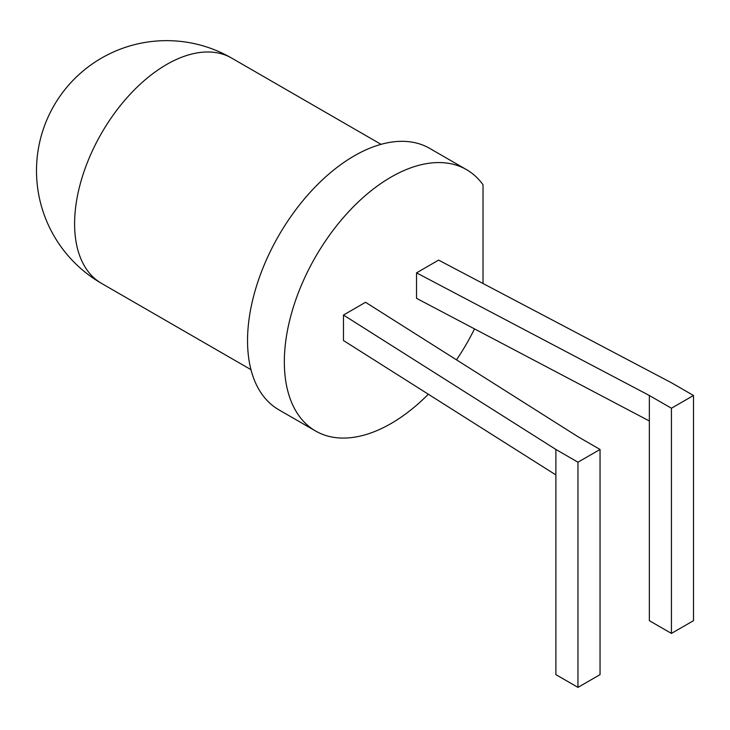 <?xml version="1.0" encoding="UTF-8"?>
<svg xmlns="http://www.w3.org/2000/svg" width="730" height="730" viewBox="0 0 730 730"><rect width="100%" height="100%" fill="white"/><g stroke="black" fill="none" stroke-linecap="round" stroke-linejoin="round"><path stroke-width="1.09" d="M428.337 394.237A150.909 87.126 -60 0 1 315.588 431.01L278.796 409.767A150.909 87.126 -60 0 1 247.543 340.682A150.909 87.126 -60 0 1 313.416 188.814A150.909 87.126 -60 0 1 429.696 148.391L466.497 169.634A150.909 87.126 -60 0 1 483.032 184.763L483.032 283.505M315.588 431.01A150.909 87.126 -60 0 1 284.335 361.925A150.909 87.126 -60 0 1 350.208 210.057A150.909 87.126 -60 0 1 466.497 169.634M474.509 328.883A150.909 87.126 -60 0 1 456.496 359.844M649.344 420.982L649.344 620.673L671.427 633.421L671.427 408.234L693.5 395.487L671.427 382.748L438.611 260.108L416.538 272.856L416.538 298.342L649.344 420.982L649.344 395.487L416.538 272.856M343.474 315.041L365.548 302.293L577.959 436.704L600.042 449.452L577.959 462.2L555.886 449.452L343.474 315.041L343.474 340.536L555.886 474.938L555.886 449.452M671.427 408.234L649.344 395.487M671.427 633.421L693.5 620.673L693.5 395.487M555.886 474.938L555.886 674.639L577.959 687.377L577.959 462.2M577.959 687.377L600.042 674.639L600.042 449.452M381.051 144.339L231.638 58.072A130.095 75.108 120 0 0 166.595 64.514A130.095 75.108 120 0 0 81.605 179.151A130.095 75.108 120 0 0 101.543 283.395L250.965 369.663M231.638 58.072A130.095 130.095 0 0 0 36.5 170.738A130.095 130.095 0 0 0 101.543 283.395"/></g></svg>
